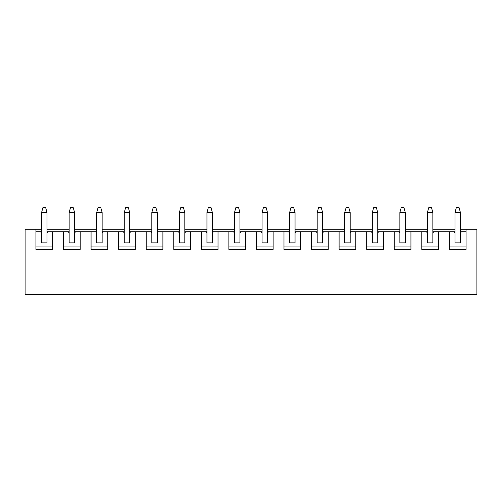 <?xml version="1.0" encoding="UTF-8"?>
<svg xmlns="http://www.w3.org/2000/svg" width="502" height="502" viewBox="0 0 502 502"><rect width="100%" height="100%" fill="white"/><g stroke="black" fill="none" stroke-linecap="round" stroke-linejoin="round"><path stroke-width="0.75" d="M454.981 232.828L454.981 212.484L454.981 242.861L454.981 232.828L453.896 231.742L454.981 231.742L438.491 231.742L438.491 249.375L421.78 249.375L421.78 231.742L410.931 231.742L410.931 249.375L394.221 249.375L394.221 231.742L383.371 231.742L383.371 249.375L366.661 249.375L366.661 231.742L355.811 231.742L355.811 249.375L339.101 249.375L339.101 231.742L328.252 231.742L328.252 249.375L311.541 249.375L311.541 231.742L300.692 231.742L300.692 249.375L283.981 249.375L283.981 231.742L273.132 231.742L273.132 249.375L256.428 249.375L256.428 231.742L245.572 231.742L245.572 249.375L228.868 249.375L228.868 231.742L218.019 231.742L218.019 249.375L201.308 249.375L201.308 231.742L190.459 231.742L190.459 249.375L173.748 249.375L173.748 231.742L162.899 231.742L162.899 249.375L146.189 249.375L146.189 231.742L135.339 231.742L135.339 249.375L118.629 249.375L118.629 231.742L107.779 231.742L107.779 249.375L91.069 249.375L91.069 231.742L80.22 231.742L80.22 249.375L63.509 249.375L63.509 231.742L52.66 231.742L52.66 249.375L35.949 249.375L35.949 229.301L25.1 229.301L25.1 294.398L476.9 294.398L25.1 294.398L25.1 229.301L41.591 229.301L35.949 229.301L35.949 249.375L52.66 249.375L52.66 231.742L69.15 231.742L63.509 231.742L63.509 249.375L80.22 249.375L80.22 231.742L96.71 231.742L91.069 231.742L91.069 249.375L107.779 249.375L107.779 231.742L124.27 231.742L118.629 231.742L118.629 249.375L135.339 249.375L135.339 231.742L151.83 231.742L146.189 231.742L146.189 249.375L162.899 249.375L162.899 231.742L179.39 231.742L173.748 231.742L173.748 249.375L190.459 249.375L190.459 231.742L206.95 231.742L201.308 231.742L201.308 249.375L218.019 249.375L218.019 231.742L234.509 231.742L228.868 231.742L228.868 249.375L245.572 249.375L245.572 231.742L262.069 231.742L256.428 231.742L256.428 249.375L273.132 249.375L273.132 231.742L289.629 231.742L283.981 231.742L283.981 249.375L300.692 249.375L300.692 231.742L317.189 231.742L311.541 231.742L311.541 249.375L328.252 249.375L328.252 231.742L344.742 231.742L339.101 231.742L339.101 249.375L355.811 249.375L355.811 231.742L372.302 231.742L366.661 231.742L366.661 249.375L383.371 249.375L383.371 231.742L399.862 231.742L394.221 231.742L394.221 249.375L410.931 249.375L410.931 231.742L427.422 231.742L421.78 231.742L421.78 249.375L438.491 249.375L438.491 231.742L453.896 231.742L454.981 232.828M460.409 212.484L460.409 232.828L460.409 212.484L454.981 212.484L456.337 207.602L459.054 207.602L460.409 212.484L459.054 207.602L456.337 207.602L454.981 212.484L460.409 212.484M427.422 232.828L427.422 212.484L427.422 242.861L427.422 232.828L426.336 231.742L427.422 232.828M432.849 212.484L432.849 232.828L432.849 212.484L427.422 212.484L428.777 207.602L431.494 207.602L432.849 212.484L431.494 207.602L428.777 207.602L427.422 212.484L432.849 212.484M399.862 232.828L399.862 212.484L399.862 242.861L399.862 232.828L398.776 231.742L399.862 232.828M405.29 212.484L405.29 232.828L405.29 212.484L399.862 212.484L401.217 207.602L403.934 207.602L405.29 212.484L403.934 207.602L401.217 207.602L399.862 212.484L405.29 212.484M372.302 232.828L372.302 212.484L372.302 242.861L372.302 232.828L371.223 231.742L372.302 232.828M377.73 212.484L377.73 232.828L377.73 212.484L372.302 212.484L373.664 207.602L376.374 207.602L377.73 212.484L376.374 207.602L373.664 207.602L372.302 212.484L377.73 212.484M344.742 232.828L344.742 212.484L344.742 242.861L344.742 232.828L343.663 231.742L344.742 232.828M350.17 212.484L350.17 232.828L350.17 212.484L344.742 212.484L346.104 207.602L348.815 207.602L350.17 212.484L348.815 207.602L346.104 207.602L344.742 212.484L350.17 212.484M317.189 232.828L317.189 212.484L317.189 242.861L317.189 232.828L316.103 231.742L317.189 232.828M322.61 212.484L322.61 232.828L322.61 212.484L317.189 212.484L318.544 207.602L321.255 207.602L322.61 212.484L321.255 207.602L318.544 207.602L317.189 212.484L322.61 212.484M289.629 232.828L289.629 212.484L289.629 242.861L289.629 232.828L288.543 231.742L289.629 232.828M295.05 212.484L295.05 232.828L295.05 212.484L289.629 212.484L290.984 207.602L293.695 207.602L295.05 212.484L293.695 207.602L290.984 207.602L289.629 212.484L295.05 212.484M262.069 232.828L262.069 212.484L262.069 242.861L262.069 232.828L260.984 231.742L262.069 232.828M267.491 212.484L267.491 232.828L267.491 212.484L262.069 212.484L263.424 207.602L266.135 207.602L267.491 212.484L266.135 207.602L263.424 207.602L262.069 212.484L267.491 212.484M234.509 232.828L234.509 212.484L234.509 242.861L234.509 232.828L233.424 231.742L234.509 232.828M239.931 212.484L239.931 232.828L239.931 212.484L234.509 212.484L235.865 207.602L238.575 207.602L239.931 212.484L238.575 207.602L235.865 207.602L234.509 212.484L239.931 212.484M206.95 232.828L206.95 212.484L206.95 242.861L206.95 232.828L205.864 231.742L206.95 232.828M212.371 212.484L212.371 232.828L212.371 212.484L206.95 212.484L208.305 207.602L211.016 207.602L212.371 212.484L211.016 207.602L208.305 207.602L206.95 212.484L212.371 212.484M179.39 232.828L179.39 212.484L179.39 242.861L179.39 232.828L178.304 231.742L179.39 232.828M184.811 212.484L184.811 232.828L184.811 212.484L179.39 212.484L180.745 207.602L183.456 207.602L184.811 212.484L183.456 207.602L180.745 207.602L179.39 212.484L184.811 212.484M151.83 232.828L151.83 212.484L151.83 242.861L151.83 232.828L150.744 231.742L151.83 232.828M157.258 212.484L157.258 232.828L157.258 212.484L151.83 212.484L153.185 207.602L155.896 207.602L157.258 212.484L155.896 207.602L153.185 207.602L151.83 212.484L157.258 212.484M124.27 232.828L124.27 212.484L124.27 242.861L124.27 232.828L123.185 231.742L124.27 232.828M129.698 212.484L129.698 232.828L129.698 212.484L124.27 212.484L125.625 207.602L128.336 207.602L129.698 212.484L128.336 207.602L125.625 207.602L124.27 212.484L129.698 212.484M96.71 232.828L96.71 212.484L96.71 242.861L96.71 232.828L95.625 231.742L96.71 232.828M102.138 212.484L102.138 232.828L102.138 212.484L96.71 212.484L98.066 207.602L100.783 207.602L102.138 212.484L100.783 207.602L98.066 207.602L96.71 212.484L102.138 212.484M69.15 232.828L69.15 212.484L69.15 242.861L69.15 232.828L68.065 231.742L69.15 232.828M74.578 212.484L74.578 232.828L74.578 212.484L69.15 212.484L70.506 207.602L73.223 207.602L74.578 212.484L73.223 207.602L70.506 207.602L69.15 212.484L74.578 212.484M41.591 232.828L41.591 212.484L41.591 242.861L41.591 232.828L40.505 231.742L41.591 231.742L35.949 231.742L40.505 231.742L41.591 232.828M47.019 212.484L47.019 232.828L47.019 212.484L41.591 212.484L42.946 207.602L45.663 207.602L47.019 212.484L45.663 207.602L42.946 207.602L41.591 212.484L47.019 212.484M461.495 231.742L466.051 231.742L461.495 231.742L460.409 232.828L460.409 242.861L460.409 232.828L461.495 231.742M476.9 294.398L476.9 229.301L466.051 229.301L466.051 249.375L449.34 249.375L449.34 231.742L449.34 249.375L466.051 249.375L466.051 229.301L476.9 229.301L476.9 294.398M47.019 229.301L69.15 229.301L47.019 229.301M74.578 229.301L96.71 229.301L74.578 229.301M102.138 229.301L124.27 229.301L102.138 229.301M129.698 229.301L151.83 229.301L129.698 229.301M157.258 229.301L179.39 229.301L157.258 229.301M184.811 229.301L206.95 229.301L184.811 229.301M212.371 229.301L234.509 229.301L212.371 229.301M239.931 229.301L262.069 229.301L239.931 229.301M267.491 229.301L289.629 229.301L267.491 229.301M295.05 229.301L317.189 229.301L295.05 229.301M322.61 229.301L344.742 229.301L322.61 229.301M350.17 229.301L372.302 229.301L350.17 229.301M377.73 229.301L399.862 229.301L377.73 229.301M405.29 229.301L427.422 229.301L405.29 229.301M432.849 229.301L454.981 229.301L432.849 229.301M460.409 229.301L466.051 229.301L460.409 229.301M47.019 231.742L52.66 231.742L47.019 231.742M74.578 231.742L80.22 231.742L74.578 231.742M102.138 231.742L107.779 231.742L102.138 231.742M129.698 231.742L135.339 231.742L129.698 231.742M157.258 231.742L162.899 231.742L157.258 231.742M184.811 231.742L190.459 231.742L184.811 231.742M212.371 231.742L218.019 231.742L212.371 231.742M239.931 231.742L245.572 231.742L239.931 231.742M267.491 231.742L273.132 231.742L267.491 231.742M295.05 231.742L300.692 231.742L295.05 231.742M322.61 231.742L328.252 231.742L322.61 231.742M350.17 231.742L355.811 231.742L350.17 231.742M377.73 231.742L383.371 231.742L377.73 231.742M405.29 231.742L410.931 231.742L405.29 231.742M432.849 231.742L438.491 231.742L432.849 231.742M449.34 246.934L466.051 246.934L449.34 246.934M460.409 242.861L454.981 242.861L460.409 242.861M432.849 242.861L432.849 232.828L432.849 242.861L427.422 242.861L432.849 242.861M421.78 246.934L438.491 246.934L421.78 246.934M433.935 231.742L432.849 232.828L433.935 231.742M405.29 242.861L405.29 232.828L405.29 242.861L399.862 242.861L405.29 242.861M394.221 246.934L410.931 246.934L394.221 246.934M406.375 231.742L405.29 232.828L406.375 231.742M377.73 242.861L377.73 232.828L377.73 242.861L372.302 242.861L377.73 242.861M366.661 246.934L383.371 246.934L366.661 246.934M378.815 231.742L377.73 232.828L378.815 231.742M350.17 242.861L350.17 232.828L350.17 242.861L344.742 242.861L350.17 242.861M339.101 246.934L355.811 246.934L339.101 246.934M351.256 231.742L350.17 232.828L351.256 231.742M322.61 242.861L322.61 232.828L322.61 242.861L317.189 242.861L322.61 242.861M311.541 246.934L328.252 246.934L311.541 246.934M323.696 231.742L322.61 232.828L323.696 231.742M295.05 242.861L295.05 232.828L295.05 242.861L289.629 242.861L295.05 242.861M283.981 246.934L300.692 246.934L283.981 246.934M296.136 231.742L295.05 232.828L296.136 231.742M267.491 242.861L267.491 232.828L267.491 242.861L262.069 242.861L267.491 242.861M256.428 246.934L273.132 246.934L256.428 246.934M268.576 231.742L267.491 232.828L268.576 231.742M239.931 242.861L239.931 232.828L239.931 242.861L234.509 242.861L239.931 242.861M228.868 246.934L245.572 246.934L228.868 246.934M241.016 231.742L239.931 232.828L241.016 231.742M212.371 242.861L212.371 232.828L212.371 242.861L206.95 242.861L212.371 242.861M201.308 246.934L218.019 246.934L201.308 246.934M213.457 231.742L212.371 232.828L213.457 231.742M184.811 242.861L184.811 232.828L184.811 242.861L179.39 242.861L184.811 242.861M173.748 246.934L190.459 246.934L173.748 246.934M185.897 231.742L184.811 232.828L185.897 231.742M157.258 242.861L157.258 232.828L157.258 242.861L151.83 242.861L157.258 242.861M146.189 246.934L162.899 246.934L146.189 246.934M158.337 231.742L157.258 232.828L158.337 231.742M129.698 242.861L129.698 232.828L129.698 242.861L124.27 242.861L129.698 242.861M118.629 246.934L135.339 246.934L118.629 246.934M130.777 231.742L129.698 232.828L130.777 231.742M102.138 242.861L102.138 232.828L102.138 242.861L96.71 242.861L102.138 242.861M91.069 246.934L107.779 246.934L91.069 246.934M103.224 231.742L102.138 232.828L103.224 231.742M74.578 242.861L74.578 232.828L74.578 242.861L69.15 242.861L74.578 242.861M63.509 246.934L80.22 246.934L63.509 246.934M75.664 231.742L74.578 232.828L75.664 231.742M47.019 242.861L47.019 232.828L47.019 242.861L41.591 242.861L47.019 242.861M35.949 246.934L52.66 246.934L35.949 246.934M48.104 231.742L47.019 232.828L48.104 231.742"/></g></svg>
